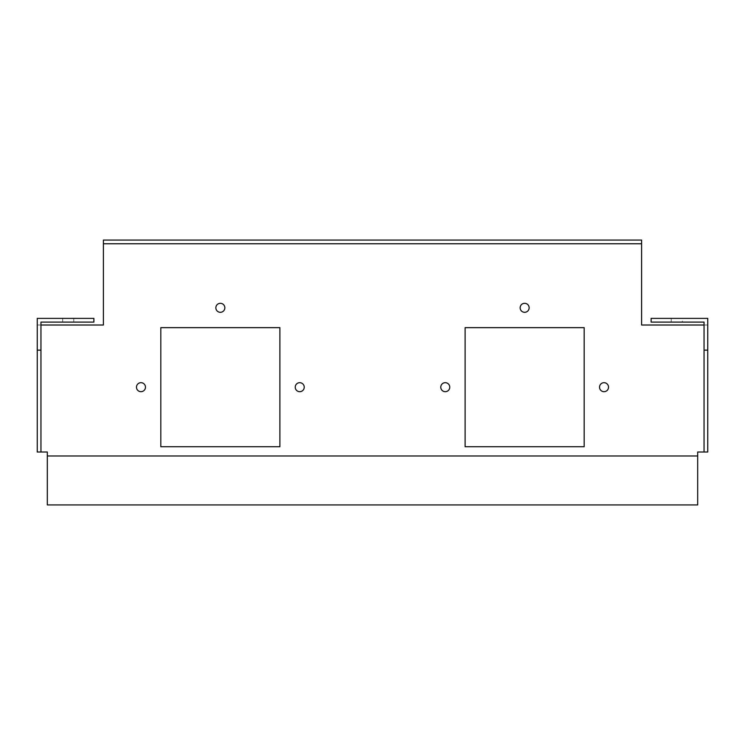 <?xml version="1.0" encoding="UTF-8"?>
<svg xmlns="http://www.w3.org/2000/svg" width="745" height="745" viewBox="0 0 745 745"><rect width="100%" height="100%" fill="white"/><g stroke="black" fill="none" stroke-linecap="round" stroke-linejoin="round"><path stroke-width="0.56" stroke-dasharray="3.73 2.79" d="M682.346 318.385L671.236 318.385L682.346 318.385L671.236 318.385L682.346 318.385L671.236 318.385L671.236 322.091L682.346 322.091L671.236 322.091L682.346 322.091L671.236 322.091L682.346 322.091L671.236 322.091L671.236 318.385L682.346 318.385L682.346 322.091M671.236 318.385L671.236 322.091M524.648 312.304A4.498 4.498 0 0 1 520.15 307.806A4.498 4.498 0 0 1 524.648 303.308A4.498 4.498 0 0 1 529.146 307.806A4.498 4.498 0 0 1 524.648 312.304M445.268 391.684A4.498 4.498 0 0 1 440.77 387.186A4.498 4.498 0 0 1 445.268 382.688A4.498 4.498 0 0 1 449.766 387.186A4.498 4.498 0 0 1 445.268 391.684M604.027 391.684A4.498 4.498 0 0 1 599.529 387.186A4.498 4.498 0 0 1 604.027 382.688A4.498 4.498 0 0 1 608.525 387.186A4.498 4.498 0 0 1 604.027 391.684M73.764 318.385L62.655 318.385L73.764 318.385L62.655 318.385L73.764 318.385L62.655 318.385L73.764 318.385L73.764 322.091L62.655 322.091L73.764 322.091L62.655 322.091L73.764 322.091L62.655 322.091L73.764 322.091L73.764 318.385L73.764 322.091M62.655 318.385L62.655 322.091M220.352 303.308A4.498 4.498 0 0 0 215.854 307.806A4.498 4.498 0 0 0 220.352 312.304A4.498 4.498 0 0 0 224.85 307.806A4.498 4.498 0 0 0 220.352 303.308M299.732 382.688A4.498 4.498 0 0 0 295.234 387.186A4.498 4.498 0 0 0 299.732 391.684A4.498 4.498 0 0 0 304.23 387.186A4.498 4.498 0 0 0 299.732 382.688M140.973 382.688A4.498 4.498 0 0 0 136.475 387.186A4.498 4.498 0 0 0 140.973 391.684A4.498 4.498 0 0 0 145.471 387.186A4.498 4.498 0 0 0 140.973 382.688M160.818 446.721L279.887 446.721L279.887 327.651L160.818 327.651L160.818 446.721M701.399 452.01L697.693 452.01L697.693 504.933L47.307 504.933L47.307 452.01L37.25 452.01L37.25 325.006L103.397 325.006L103.397 240.067L641.603 240.067L641.603 325.006L707.75 325.006L707.75 452.01L701.399 452.01M584.182 446.721L465.113 446.721L465.113 327.651L584.182 327.651L584.182 446.721M697.693 455.977L47.307 455.977M707.75 452.01L704.044 452.01L704.044 325.006L707.75 325.006L707.75 318.385L651.121 318.385L651.121 322.091L704.044 322.091L704.044 325.006L707.75 325.006M641.603 240.067L641.603 243.773L103.397 243.773L103.397 240.067M37.25 325.006L40.956 325.006L37.25 325.006L37.25 318.385L93.879 318.385L93.879 322.091L40.956 322.091L40.956 452.01L37.25 452.01"/><path stroke-width="1.12" d="M524.648 312.304A4.498 4.498 0 0 1 520.15 307.806A4.498 4.498 0 0 1 524.648 303.308A4.498 4.498 0 0 1 529.146 307.806A4.498 4.498 0 0 1 524.648 312.304M445.268 391.684A4.498 4.498 0 0 1 440.77 387.186A4.498 4.498 0 0 1 445.268 382.688A4.498 4.498 0 0 1 449.766 387.186A4.498 4.498 0 0 1 445.268 391.684M604.027 391.684A4.498 4.498 0 0 1 599.529 387.186A4.498 4.498 0 0 1 604.027 382.688A4.498 4.498 0 0 1 608.525 387.186A4.498 4.498 0 0 1 604.027 391.684M220.352 303.308A4.498 4.498 0 0 0 215.854 307.806A4.498 4.498 0 0 0 220.352 312.304A4.498 4.498 0 0 0 224.85 307.806A4.498 4.498 0 0 0 220.352 303.308M299.732 382.688A4.498 4.498 0 0 0 295.234 387.186A4.498 4.498 0 0 0 299.732 391.684A4.498 4.498 0 0 0 304.23 387.186A4.498 4.498 0 0 0 299.732 382.688M140.973 382.688A4.498 4.498 0 0 0 136.475 387.186A4.498 4.498 0 0 0 140.973 391.684A4.498 4.498 0 0 0 145.471 387.186A4.498 4.498 0 0 0 140.973 382.688M47.307 455.977L697.693 455.977L697.693 504.933L47.307 504.933L47.307 452.01L37.25 452.01L37.25 318.385L93.879 318.385L93.879 322.091L40.956 322.091L40.956 350.141L37.25 350.141M697.693 455.977L697.693 452.01L707.75 452.01L707.75 318.385L651.121 318.385L651.121 322.091L704.044 322.091L704.044 350.141L707.75 350.141M40.956 325.006L103.397 325.006L103.397 243.773L641.603 243.773L641.603 325.006L704.044 325.006M279.887 446.721L279.887 327.651L160.818 327.651L160.818 446.721L279.887 446.721M465.113 446.721L465.113 327.651L584.182 327.651L584.182 446.721L465.113 446.721M40.956 452.01L40.956 350.141M641.603 243.773L641.603 240.067L103.397 240.067L103.397 243.773M704.044 452.01L704.044 350.141"/></g></svg>
